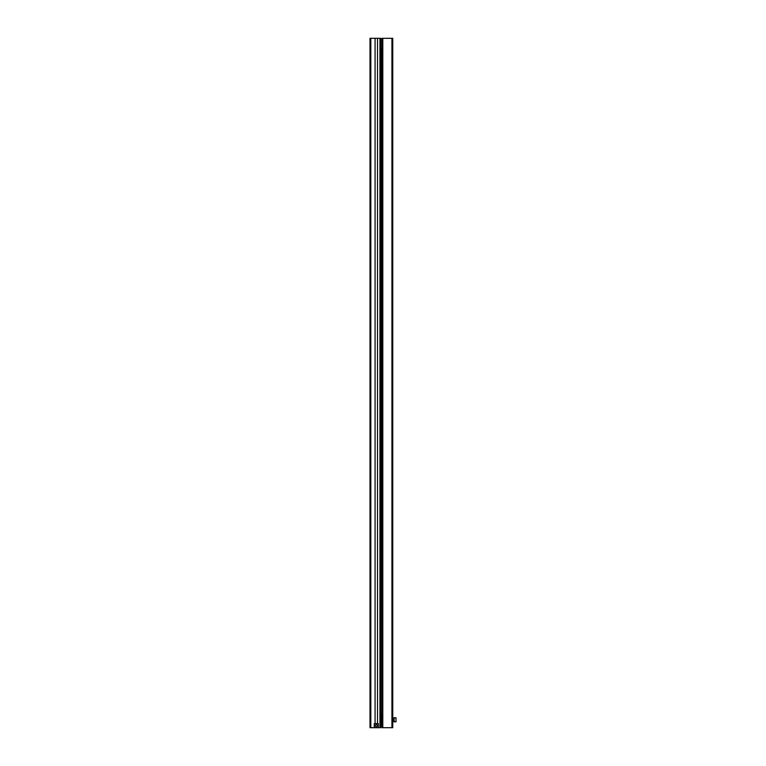 <?xml version="1.0" encoding="UTF-8"?>
<svg xmlns="http://www.w3.org/2000/svg" width="766" height="766" viewBox="0 0 766 766"><rect width="100%" height="100%" fill="white"/><g stroke="black" fill="none" stroke-linecap="round" stroke-linejoin="round"><path stroke-width="1.15" d="M391.933 727.7L392.747 727.7L392.747 38.319L391.933 38.319L391.933 727.7L381.985 727.7L381.985 38.319L391.933 38.319M381.985 712.074L381.985 727.499M381.66 724.703L381.784 725.488M381.784 713.692L381.784 714.716M380.769 61.443L380.769 713.797A4.874 4.874 0 0 1 380.807 713.826A0.814 0.814 0 0 1 381.133 714.477L381.133 725.086L381.784 716.804M381.717 716.737L381.133 716.737L381.133 714.477M380.97 61.452L380.769 725.766A4.874 4.874 0 0 0 380.807 725.737A0.814 0.814 0 0 0 381.133 725.086M381.133 716.181L381.133 723.382M394.452 721.811L393.963 721.811L393.963 717.752L395.993 717.752L395.993 721.811L394.452 721.811L393.963 719.781L394.452 717.752M370.821 727.7L379.955 727.681L370.821 727.7L370.821 38.3L375.081 38.3L375.081 723.621M380.769 727.7L379.955 727.7L380.769 727.681L380.769 38.3L379.955 38.3L379.955 727.681M380.606 727.7L374.067 727.69L380.606 727.7M377.523 723.621L377.523 38.3L379.955 38.3M377.523 38.3L375.081 38.3M370.007 727.7L374.268 727.69L370.007 727.7L370.007 38.3L370.821 38.3M370.208 727.69L371.836 727.69L370.208 727.7M381.095 48.813L380.97 48.038M380.97 59.834L380.97 58.81M381.985 59.719L381.947 59.691A0.814 0.814 180 0 1 381.621 59.039L381.947 47.779A0.814 0.814 -0 0 0 381.621 48.43L381.985 47.751M381.028 50.69L381.028 56.78L381.028 50.69L381.621 50.69M377.303 725.651A0.996 0.996 180 0 1 376.298 726.647A0.996 0.996 180 0 1 375.302 725.651A0.996 0.996 180 0 1 376.298 724.655A0.996 0.996 180 0 1 377.303 725.651A0.996 0.996 180 0 0 376.298 724.655A0.996 0.996 180 0 0 375.302 725.651M378.327 727.681L378.327 723.621L374.268 723.621L374.268 727.681L378.327 727.681L374.268 727.681M382.799 38.319L382.799 727.7M380.807 713.826L380.807 725.737M381.621 56.78L381.028 56.78"/></g></svg>
